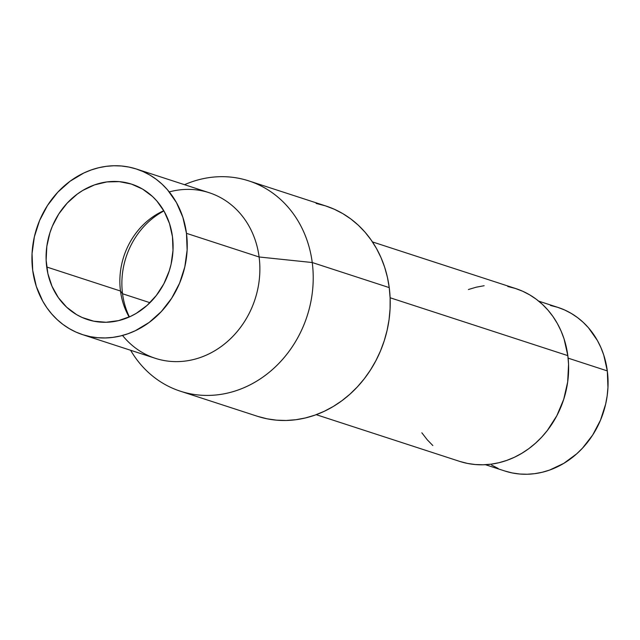 <?xml version="1.0" encoding="UTF-8"?>
<svg xmlns="http://www.w3.org/2000/svg" width="640" height="640" viewBox="0 0 640 640"><rect width="100%" height="100%" fill="white"/><g stroke="black" fill="none" stroke-linecap="round" stroke-linejoin="round"><path stroke-width="0.96" d="M505.08 471.088L512.272 472.952L519.64 474.008L527.128 474.248L534.656 473.672L542.152 472.28L549.544 470.088L563.736 463.392L576.68 453.848L582.528 448.112L592.696 435.008L600.504 420.144L605.656 404.096L607.168 395.808L607.952 387.464L607.312 370.904L568.12 358.144L607.312 370.904A86.008 75.656 -72 0 0 557.992 307.416L538.704 301.136M316.208 414.672L459.48 461.328A90.84 79.912 -72 0 0 567.824 355.632L390.112 297.76L567.824 355.632A90.84 79.912 -72 0 0 515.736 288.568L372.464 241.92M169.272 191.912A87.072 76.592 108 0 1 259.104 256.984L312.24 262.528A110.576 97.272 108 0 1 180.352 391.192L257.36 416.264A110.576 97.272 -72 0 0 389.24 287.608A110.576 97.272 -72 0 0 325.832 205.976L248.832 180.904A110.576 97.272 108 0 1 312.24 262.528L389.24 287.608L312.24 262.528A110.576 97.272 -72 0 0 185.624 184.224L184.528 184.688A110.576 97.272 108 0 1 248.832 180.904M82.624 334.648A87.072 76.592 108 0 1 32.704 270.368L32.048 253.608L34.376 236.776L39.592 220.52L47.496 205.472L57.784 192.208L70.072 181.232L83.872 172.976L91.176 169.968L98.664 167.744L106.248 166.336L113.872 165.752L121.448 165.992L128.92 167.064L136.192 168.952L143.216 171.632L149.92 175.088L156.224 179.288L162.088 184.184L167.448 189.728L176.44 202.56L182.864 217.288L186.472 233.336A87.072 76.592 108 0 1 82.624 334.648L155.256 358.296A87.072 76.592 -72 0 0 259.104 256.984A87.072 76.592 -72 0 0 209.176 192.712L136.544 169.064A87.072 76.592 108 0 1 186.472 233.336L259.104 256.984L186.472 233.336L187.128 250.104L184.8 266.936L179.584 283.184L171.672 298.232L161.384 311.496L149.104 322.472L135.296 330.736L127.992 333.744L120.512 335.96L112.92 337.368L105.296 337.96L97.72 337.712L90.256 336.648L82.976 334.76L75.952 332.072L69.256 328.616L62.944 324.416L57.08 319.528L51.728 313.976L46.928 307.832L42.736 301.144L36.312 286.424L32.704 270.368A87.072 76.592 108 0 1 136.544 169.064M172.464 236.712A71.208 62.632 108 0 1 87.536 319.56A71.208 62.632 108 0 1 46.712 267L120.488 291.024A71.208 62.632 -72 0 0 129.168 317.024A71.208 62.632 108 0 1 120.488 291.024L122.544 293.768A75.368 66.296 -72 0 0 129.4 316.912A75.368 66.296 108 0 1 122.544 293.768L149.944 302.696L122.544 293.768A75.368 66.296 108 0 1 163.912 210.936A75.368 66.296 -72 0 0 122.544 293.768L120.488 291.024A71.208 62.632 108 0 1 163.784 210.712A71.208 62.632 -72 0 0 120.488 291.024L46.712 267A71.208 62.632 108 0 1 131.632 184.152A71.208 62.632 108 0 1 172.464 236.712L169.512 223.584L164.256 211.544L156.904 201.048L152.52 196.512L142.568 189.08L131.344 184.056L119.288 181.64L106.856 181.92L94.536 184.888L82.784 190.432L77.272 194.104L67.224 203.08L58.808 213.928L52.344 226.232L49.92 232.784L46.824 246.376L46.136 260.184L47.888 273.664L52.008 286.312L58.344 297.632L66.648 307.192L76.6 314.632L82.08 317.456L93.776 321.192L106.08 322.264L118.52 320.632L130.616 316.36L136.384 313.28L147.104 305.376L156.376 295.416L163.856 283.784L169.248 270.92L171.096 264.184L172.992 250.424L172.464 236.712M491.528 465.024L498.144 468.44M485.44 464.696L504.736 470.976A86.008 75.656 -72 0 0 607.312 370.904L603.744 355.048L600.904 347.576L597.4 340.504L588.512 327.832L583.224 322.352L577.432 317.52L571.2 313.376L564.584 309.96L557.648 307.304L550.456 305.448M180.352 391.192A110.576 97.272 108 0 1 130.616 350.272L131.216 351.288A110.576 97.272 -72 0 0 248.632 385.56A110.576 97.272 -72 0 0 312.24 262.528L259.104 256.984A87.072 76.592 108 0 1 213.712 351.36A87.072 76.592 108 0 1 122.528 335.44M257.8 416.408L267.048 418.808L276.528 420.168L286.152 420.472L295.832 419.728L305.472 417.936L314.976 415.12L324.256 411.296L333.216 406.512L341.784 400.808L349.864 394.24L357.384 386.872L364.264 378.776L370.448 370.024L375.88 360.704L380.496 350.912L384.248 340.736L387.12 330.272L389.064 319.624L390.072 308.896L390.128 298.192L389.24 287.608L387.408 277.248L384.656 267.216L381.008 257.616L376.496 248.52L371.168 240.032L365.08 232.224L358.28 225.184L350.832 218.968L342.816 213.632L334.312 209.248L325.392 205.832L316.144 203.44M421.848 432.8L427.248 439.768L432.832 445.552M459.848 461.448L467.44 463.416L475.232 464.528L483.136 464.784L491.088 464.176L499.008 462.704L506.816 460.384L514.44 457.248L521.8 453.312L528.84 448.632L535.472 443.232L541.656 437.184L547.312 430.528L556.848 415.688L563.728 399.28L567.68 381.936L568.56 364.328L567.824 355.632L564.064 338.88L561.064 330.992L557.36 323.52L552.984 316.544L547.976 310.136L542.392 304.352L536.272 299.24L529.688 294.864L522.696 291.256L515.376 288.456L507.776 286.488M484.128 285.728L476.216 287.2L468.408 289.512"/></g></svg>
